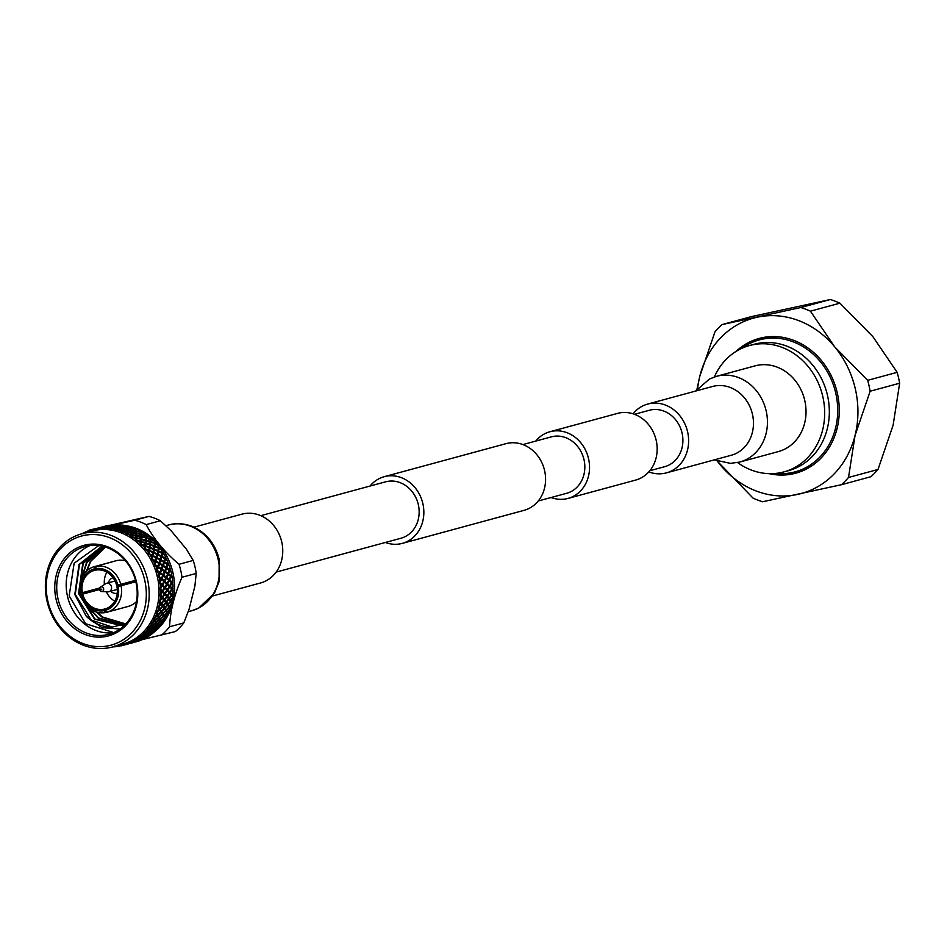 <?xml version="1.0" encoding="UTF-8"?>
<svg xmlns="http://www.w3.org/2000/svg" width="947" height="947" viewBox="0 0 947 947"><rect width="100%" height="100%" fill="white"/><g stroke="black" fill="none" stroke-linecap="round" stroke-linejoin="round"><path stroke-width="1.42" d="M649.796 470.73L664.664 466.693A29.239 25.616 -105.2 0 0 681.911 432.412A29.239 25.616 -105.2 0 0 650.494 409.992A29.239 25.616 -105.2 0 0 649.358 410.264L634.49 414.301M551.047 497.518A34.542 30.268 -105.2 0 0 566.673 498.749A34.542 30.268 -105.2 0 0 567.999 498.43A34.542 30.268 -105.2 0 0 588.371 457.922A34.542 30.268 -105.2 0 0 551.249 431.418A34.542 30.268 -105.2 0 0 549.911 431.749A34.542 30.268 -105.2 0 0 535.742 441.089M567.999 498.43L635.626 480.082A34.542 30.268 -105.2 0 0 655.999 439.574A34.542 30.268 -105.2 0 0 618.876 413.07A34.542 30.268 -105.2 0 0 617.539 413.401L549.911 431.749M538.216 500.999L566.614 493.304A29.239 25.616 -105.2 0 0 583.849 459.023A29.239 25.616 -105.2 0 0 552.432 436.591A29.239 25.616 -105.2 0 0 551.308 436.875L522.91 444.569M385.37 542.477A34.542 30.268 -105.2 0 0 400.983 543.696A34.542 30.268 -105.2 0 0 402.321 543.377A34.542 30.268 -105.2 0 0 422.682 502.869A34.542 30.268 -105.2 0 0 385.559 476.365A34.542 30.268 -105.2 0 0 384.233 476.696A34.542 30.268 -105.2 0 0 370.052 486.036M402.321 543.377L524.046 510.35A34.542 30.268 -105.2 0 0 544.418 469.842A34.542 30.268 -105.2 0 0 507.296 443.35A34.542 30.268 -105.2 0 0 505.958 443.67L384.233 476.696M276.11 572.106L400.924 538.251A29.239 25.616 -105.2 0 0 418.172 503.97A29.239 25.616 -105.2 0 0 386.755 481.55A29.239 25.616 -105.2 0 0 385.618 481.822L260.804 515.677M193.946 527.171L241.876 514.174A35.643 31.239 74.8 0 1 281.744 541.968A35.643 31.239 74.8 0 1 260.543 582.985L212.613 595.983M739.761 462.053L778.339 451.589A44.414 38.922 -105.2 0 0 804.761 400.486A44.414 38.922 -105.2 0 0 755.079 365.862L716.5 376.326A44.414 38.922 -105.2 0 1 766.182 410.951A44.414 38.922 -105.2 0 1 739.761 462.053L730.421 463.367L714.322 459.875M648.802 471.902A35.643 31.239 -105.2 0 0 666.404 472.873A35.643 31.239 -105.2 0 0 687.605 431.856A35.643 31.239 -105.2 0 0 647.736 404.061A35.643 31.239 -105.2 0 0 633.034 413.803M113.747 632.56L110.254 632.785M89.882 545.602A45.456 39.833 -105.2 0 0 67.486 596.279A45.456 39.833 -105.2 0 0 113.498 632.679M107.106 634.715A45.456 39.833 74.8 0 1 58.252 599.853A45.456 39.833 74.8 0 1 85.052 546.561A45.456 39.833 74.8 0 1 86.804 546.135A45.456 39.833 74.8 0 1 135.658 580.996A45.456 39.833 74.8 0 1 108.858 634.289A45.456 39.833 74.8 0 1 107.106 634.715M160.386 577.611L160.611 578.806M98.713 545.614L74.126 563.24L69.178 595.888L85.597 623.694L113.699 632.584M106.751 636.325A46.912 41.1 74.8 0 1 56.086 599.309A46.912 41.1 74.8 0 1 85.81 544.892A46.912 41.1 74.8 0 1 136.463 581.908A46.912 41.1 74.8 0 1 106.751 636.325M81.122 592.952L82.377 592.692A19.994 17.52 74.8 0 1 94.428 570.39A19.994 17.52 74.8 0 1 94.582 570.354L94.25 568.934A21.45 18.798 74.8 0 0 81.122 592.952L80.27 593.082A23.639 20.716 74.8 0 1 94.487 566.602L115.783 560.825A23.639 20.716 74.8 0 1 116.706 560.6A23.639 20.716 74.8 0 1 125.489 560.837M136.534 601.534A23.639 20.716 74.8 0 1 128.165 606.447L106.869 612.224A23.639 20.716 74.8 0 1 106.573 612.307L105.07 610.448L105.046 608.945M94.487 566.602A23.639 20.716 74.8 0 1 94.783 566.531L111.344 562.033A23.639 20.716 74.8 0 1 111.971 561.891A23.639 20.716 74.8 0 1 112.598 561.76L96.026 566.259A23.639 20.716 74.8 0 1 120.754 584.323L135.48 580.333M135.835 581.742L121.074 585.743A23.639 20.716 74.8 0 1 106.869 612.224M107.153 612.141L123.134 607.808M106.526 612.247L105.33 612.567L103.495 609.3L106.265 608.554M103.495 609.3A19.994 17.52 74.8 0 1 82.697 594.1L97.162 590.005A23.639 20.716 74.8 0 1 96.878 588.75M99.459 589.555L82.697 594.1M82.377 592.692L99.66 587.992M95.813 570.011L94.582 570.354M106.881 572.154A19.994 17.52 -105.2 0 0 104.383 584.548M106.336 591.745A19.994 17.52 -105.2 0 0 114.753 601.167M122.068 583.968A8.002 7.008 74.8 0 1 122.27 585.246M117.262 593.201A8.002 7.008 74.8 0 1 117.002 593.272A8.002 7.008 74.8 0 1 110.681 591.224M128.828 582.133A8.002 7.008 74.8 0 1 129.029 583.411M106.798 583.234A4.368 3.824 74.8 0 1 108.751 591.745A4.368 3.824 74.8 0 1 107.863 591.816L101.637 591.52A2.368 2.072 74.8 0 1 101.057 586.856A2.368 2.072 74.8 0 1 102.122 591.473A2.368 2.072 74.8 0 1 101.637 591.52L99.471 589.638L100.441 587.116L105.673 583.707A4.368 3.824 74.8 0 1 106.798 583.234M113.9 581.304A4.368 3.824 74.8 0 1 115.096 581.15M118.967 584.749A4.368 3.824 74.8 0 1 119.062 586.122M117.298 589.259A4.368 3.824 74.8 0 1 116.185 589.721M83.667 535.517A56.524 49.528 74.8 0 1 144.702 580.132A56.524 49.528 74.8 0 1 108.893 645.688A56.524 49.528 74.8 0 1 47.847 601.085A56.524 49.528 74.8 0 1 83.667 535.517M84.188 533.197A58.643 51.387 74.8 0 1 147.211 578.167A58.643 51.387 74.8 0 1 112.634 646.931A58.643 51.387 74.8 0 1 110.373 647.488A58.643 51.387 74.8 0 1 47.35 602.505A58.643 51.387 74.8 0 1 81.927 533.741A58.643 51.387 74.8 0 1 84.188 533.197M81.927 533.741L91.752 531.078A58.643 51.387 74.8 0 1 94.025 530.521A58.643 51.387 74.8 0 1 157.036 575.504A58.643 51.387 74.8 0 1 122.459 644.268L112.634 646.931M83.727 533.765L83.845 532.782A59.886 52.476 74.8 0 1 84.07 532.676L84.046 533.623L85.064 532.214A59.886 52.476 74.8 0 1 87.893 531.042L88.734 531.681L88.923 530.675A59.886 52.476 74.8 0 1 89.16 530.58L89.054 531.563L90.202 530.249A59.886 52.476 74.8 0 1 92.025 529.716A59.886 52.476 74.8 0 1 93.149 529.42L93.931 530.202L94.203 529.172A59.886 52.476 74.8 0 1 94.333 529.148A59.886 52.476 74.8 0 1 94.463 529.124L94.274 530.131L95.529 528.9A59.886 52.476 74.8 0 1 98.559 528.438L99.281 529.349L99.636 528.319A59.886 52.476 74.8 0 1 99.897 528.296L99.624 529.326L100.986 528.201A59.886 52.476 74.8 0 1 104.063 528.095L104.715 529.148L105.164 528.106A59.886 52.476 74.8 0 1 105.425 528.118L105.07 529.148L106.526 528.154A59.886 52.476 74.8 0 1 109.615 528.414L110.183 529.574L110.716 528.556A59.886 52.476 74.8 0 1 110.977 528.592L110.527 529.622L112.066 528.757A59.886 52.476 74.8 0 1 115.143 529.373L115.617 530.64L116.232 529.645A59.886 52.476 74.8 0 1 116.481 529.704L115.96 530.734L117.57 530.012A59.886 52.476 74.8 0 1 120.589 530.971L120.956 532.332L121.654 531.362A59.886 52.476 74.8 0 1 121.903 531.456L121.299 532.463L122.956 531.883A59.886 52.476 74.8 0 1 125.892 533.197L126.152 534.629L126.922 533.706A59.886 52.476 74.8 0 1 127.17 533.824L126.472 534.795L128.188 534.368A59.886 52.476 74.8 0 1 131.006 536.002L131.136 537.505L131.988 536.629A59.886 52.476 74.8 0 1 132.213 536.783L131.444 537.707L133.184 537.434A59.886 52.476 74.8 0 1 135.847 539.388L135.859 540.938L136.782 540.121A59.886 52.476 74.8 0 1 136.995 540.299L136.143 541.175L137.907 541.057A59.886 52.476 74.8 0 1 140.393 543.294L140.263 544.868L141.257 544.123A59.886 52.476 74.8 0 1 141.458 544.324L140.535 545.141L142.299 545.176A59.886 52.476 74.8 0 1 144.583 547.674L144.311 549.284L145.364 548.597A59.886 52.476 74.8 0 1 145.542 548.822L144.56 549.58L146.3 549.769A59.886 52.476 74.8 0 1 148.359 552.503L147.957 554.102L149.058 553.51A59.886 52.476 74.8 0 1 149.212 553.746L148.17 554.433L149.898 554.764A59.886 52.476 74.8 0 1 151.698 557.712L151.153 559.298L152.301 558.789A59.886 52.476 74.8 0 1 152.431 559.038L151.342 559.641L153.023 560.127A59.886 52.476 74.8 0 1 154.55 563.252L153.864 564.803L155.048 564.376A59.886 52.476 74.8 0 1 155.166 564.649L154.018 565.17L155.651 565.785A59.886 52.476 74.8 0 1 156.882 569.052L156.066 570.556L157.285 570.224A59.886 52.476 74.8 0 1 157.38 570.508L156.196 570.934L157.747 571.692A59.886 52.476 74.8 0 1 158.682 575.054L157.735 576.498L158.978 576.261A59.886 52.476 74.8 0 1 159.037 576.545L157.829 576.889L159.309 577.765A59.886 52.476 74.8 0 1 159.925 581.198L158.859 582.571L160.102 582.417A59.886 52.476 74.8 0 1 160.15 582.713L158.907 582.961L160.292 583.944A59.886 52.476 74.8 0 1 160.599 587.4L159.404 588.679L160.659 588.632A59.886 52.476 74.8 0 1 160.67 588.927L159.427 589.081L160.706 590.159A59.886 52.476 74.8 0 1 160.682 593.615L159.392 594.787L160.635 594.834A59.886 52.476 74.8 0 1 160.623 595.13L159.368 595.178L160.54 596.35A59.886 52.476 74.8 0 1 160.197 599.759L158.8 600.824L160.031 600.966A59.886 52.476 74.8 0 1 159.984 601.25L158.741 601.203L159.794 602.446A59.886 52.476 74.8 0 1 159.132 605.772L157.64 606.707L158.847 606.932A59.886 52.476 74.8 0 1 158.788 607.216L157.545 607.074L158.48 608.365A59.886 52.476 74.8 0 1 157.498 611.573L155.935 612.378L157.119 612.697A59.886 52.476 74.8 0 1 157.024 612.958L155.805 612.733L156.61 614.07A59.886 52.476 74.8 0 1 155.332 617.124L153.698 617.787L154.835 618.19A59.886 52.476 74.8 0 1 154.716 618.438L153.532 618.119L154.195 619.48A59.886 52.476 74.8 0 1 152.633 622.345L150.94 622.854L152.041 623.339A59.886 52.476 74.8 0 1 151.899 623.564L150.751 623.173L151.271 624.535A59.886 52.476 74.8 0 1 149.437 627.186L147.72 627.541L148.75 628.098A59.886 52.476 74.8 0 1 148.584 628.311L147.495 627.837L147.886 629.187A59.886 52.476 74.8 0 1 145.791 631.59L144.051 631.803L145.021 632.407A59.886 52.476 74.8 0 1 144.832 632.596L143.79 632.051L144.039 633.389A59.886 52.476 74.8 0 1 141.73 635.508L139.967 635.567L140.878 636.23A59.886 52.476 74.8 0 1 140.677 636.396L139.694 635.792L139.813 637.082A59.886 52.476 74.8 0 1 137.291 638.905L135.539 638.811L136.38 639.509A59.886 52.476 74.8 0 1 136.155 639.651L135.243 639L135.22 640.231A59.886 52.476 74.8 0 1 132.533 641.735L130.793 641.486L131.562 642.232A59.886 52.476 74.8 0 1 131.325 642.35L130.485 641.64L130.331 642.812A59.886 52.476 74.8 0 1 127.502 643.984L125.797 643.581L126.484 644.351A59.886 52.476 74.8 0 1 126.235 644.433L125.466 643.688L125.205 644.777A59.886 52.476 74.8 0 1 123.382 645.309A59.886 52.476 74.8 0 1 122.258 645.594L120.589 645.049L121.192 645.842A59.886 52.476 74.8 0 1 121.062 645.878A59.886 52.476 74.8 0 1 120.944 645.901L120.257 645.132L119.878 646.114A59.886 52.476 74.8 0 1 116.848 646.588L116.718 646.529M130.485 641.64L130.272 643.049L127.502 643.984M95.529 528.9L98.381 528.284L99.281 529.349L99.399 528.071L103.803 527.657L99.897 528.296M106.703 525.786A59.886 52.476 74.8 0 1 107.887 525.549L105.543 526.058A59.886 52.476 74.8 0 1 106.703 525.786M108.952 525.36A59.886 52.476 74.8 0 1 109.876 525.218L108.55 526.331M110.953 525.076A59.886 52.476 74.8 0 1 113.344 524.851L110.953 525.076M114.433 524.792A59.886 52.476 74.8 0 1 115.368 524.756L113.936 525.644L113.344 524.851M116.457 524.745A59.886 52.476 74.8 0 1 118.872 524.804L114.847 525.526L114.563 524.993L116.457 524.745M119.973 524.863A59.886 52.476 74.8 0 1 120.908 524.946L119.381 525.609L118.872 524.804M122.009 525.064A59.886 52.476 74.8 0 1 124.424 525.396L120.387 525.976L120.103 525.194L122.009 525.064M124.459 525.467A58.797 51.529 74.8 0 1 125.513 525.609L124.838 526.201L124.424 525.396M125.513 525.597A59.886 52.476 74.8 0 1 126.448 525.786L125.513 525.597M127.537 526.023A59.886 52.476 74.8 0 1 129.928 526.639L125.904 527.088L125.643 526.035L127.537 526.023M131.006 526.97A59.886 52.476 74.8 0 1 131.917 527.254L130.26 527.432L129.928 526.639M132.982 527.621A59.886 52.476 74.8 0 1 135.314 528.521L135.397 529.172L131.325 528.817L131.112 527.526L132.982 527.621M136.368 528.959A59.886 52.476 74.8 0 1 137.256 529.361L135.563 529.29L135.314 528.521M138.286 529.847A59.886 52.476 74.8 0 1 140.547 530.995L140.594 531.764L136.593 531.172L136.439 529.633L138.286 529.847M141.553 531.563A59.886 52.476 74.8 0 1 142.405 532.06L140.547 530.995M143.399 533.303L142.405 532.06M143.399 532.664A59.886 52.476 74.8 0 1 145.542 534.061L145.542 534.925L141.648 534.12L141.588 532.344L143.399 532.664M146.501 534.735A59.886 52.476 74.8 0 1 147.306 535.327L145.542 534.061M148.182 536.629L147.306 535.327M148.241 536.038A59.886 52.476 74.8 0 1 150.265 537.683L150.206 538.642L146.43 537.612L146.489 535.623L148.241 536.038M151.165 538.452A59.886 52.476 74.8 0 1 151.911 539.139L150.265 537.683M152.656 540.465L151.911 539.139M152.787 539.944A59.886 52.476 74.8 0 1 154.657 541.802L154.527 542.856L150.904 541.625L151.094 539.435L152.787 539.944M155.486 542.678A59.886 52.476 74.8 0 1 156.172 543.436L154.657 541.802M156.776 544.785L156.172 543.436M156.965 544.336A59.886 52.476 74.8 0 1 158.67 546.395L158.469 547.52L155 546.123L155.344 543.744L156.965 544.336M159.416 547.354A59.886 52.476 74.8 0 1 160.031 548.183L158.54 546.916M160.505 549.532L160.031 548.183M160.741 549.165A59.886 52.476 74.8 0 1 162.257 551.391L161.973 552.586L158.682 551.036L159.203 548.491L160.741 549.165M162.908 552.421A59.886 52.476 74.8 0 1 163.452 553.32L162.067 551.841M163.784 554.658L163.452 553.32M164.08 554.374A59.886 52.476 74.8 0 1 165.382 556.753L165.015 558.008L161.913 556.327L162.612 553.64L164.08 554.374M165.938 557.854A59.886 52.476 74.8 0 1 166.4 558.789L165.145 557.12M166.601 560.103L166.4 558.789M166.932 559.914A59.886 52.476 74.8 0 1 168.01 562.411L167.548 563.714L164.66 561.926L165.559 559.121L166.932 559.914M168.471 563.56A59.886 52.476 74.8 0 1 168.85 564.542L167.726 562.696M168.909 565.821L168.85 564.542M169.264 565.714A59.886 52.476 74.8 0 1 170.117 568.307L169.56 569.656L166.885 567.774L167.998 564.874L169.264 565.714M170.472 569.502A59.886 52.476 74.8 0 1 170.756 570.52L169.785 568.508M170.685 571.728L170.756 570.52M171.064 571.716A59.886 52.476 74.8 0 1 171.679 574.379L171.016 575.752L168.554 573.811L169.892 570.852L171.064 571.716M171.916 575.598A59.886 52.476 74.8 0 1 172.105 576.64L171.312 574.486M171.916 577.765L172.105 576.64M172.307 577.859A59.886 52.476 74.8 0 1 172.662 580.558L171.904 581.943L169.679 579.978L171.229 576.972L172.307 577.859M172.792 581.789A59.886 52.476 74.8 0 1 172.887 582.843L172.283 580.57M172.579 583.885L172.887 582.843M172.97 584.074A59.886 52.476 74.8 0 1 173.088 586.773L172.212 588.158L170.211 586.193L172.011 583.174L172.97 584.074M173.1 588.004A59.886 52.476 74.8 0 1 173.088 589.058L172.685 586.702M172.674 589.993L173.088 589.058M173.064 590.277A59.886 52.476 74.8 0 1 172.922 592.964L171.94 594.337L170.176 592.396L172.2 589.389L173.064 590.277M172.816 594.183A59.886 52.476 74.8 0 1 172.709 595.213L172.52 592.786M172.188 596.054L172.709 595.213M172.567 596.421A59.886 52.476 74.8 0 1 172.176 599.06L171.087 600.398L169.56 598.516L171.821 595.545L172.567 596.421M171.963 600.256A59.886 52.476 74.8 0 1 171.762 601.25L171.786 598.788M171.147 601.972L171.762 601.25M171.502 602.434A59.886 52.476 74.8 0 1 170.862 604.991L169.667 606.293L168.365 604.482L170.851 601.582L171.537 602.47M170.531 606.139A59.886 52.476 74.8 0 1 170.235 607.11L170.484 604.624M169.868 608.234A59.886 52.476 74.8 0 1 168.992 610.697L167.702 611.951L166.613 610.235L169.324 607.429L169.868 608.234L170.235 607.11M168.554 611.786A59.886 52.476 74.8 0 1 168.164 612.709L168.625 610.235M167.69 613.786A59.886 52.476 74.8 0 1 166.577 616.106L165.192 617.302L164.328 615.716L168.164 612.709M166.045 617.136A59.886 52.476 74.8 0 1 165.571 618L166.258 615.562M164.991 619.007A59.886 52.476 74.8 0 1 163.665 621.161L162.186 622.286L161.511 620.865L165.571 618M163.026 622.12A59.886 52.476 74.8 0 1 162.47 622.913L163.026 622.12M161.807 623.848A59.886 52.476 74.8 0 1 160.268 625.813L158.717 626.867L158.22 625.612L162.47 622.913M159.546 626.689A59.886 52.476 74.8 0 1 158.918 627.411L159.546 626.689M158.161 628.252A59.886 52.476 74.8 0 1 156.433 630.015L154.799 630.974L154.479 629.909L158.918 627.411M155.628 630.785A59.886 52.476 74.8 0 1 154.929 631.436L155.628 630.785M154.089 632.17A59.886 52.476 74.8 0 1 152.207 633.709L150.502 634.573L150.336 633.721L154.929 631.436M151.319 634.383A59.886 52.476 74.8 0 1 150.561 634.928L151.319 634.383M149.65 635.555A59.886 52.476 74.8 0 1 147.614 636.869L145.862 637.627L145.814 636.988L149.65 635.555L149.673 634.62L150.561 634.928M146.667 637.426A59.886 52.476 74.8 0 1 145.862 637.876L146.667 637.426M144.891 638.396A59.886 52.476 74.8 0 1 142.725 639.438L140.996 639.698L144.891 638.396L144.986 637.414L145.862 637.876M141.73 639.876A59.886 52.476 74.8 0 1 140.878 640.231L141.73 639.876M140.038 639.627L140.878 640.231M139.86 640.634A59.886 52.476 74.8 0 1 137.599 641.415L139.86 640.634M136.557 641.723A59.886 52.476 74.8 0 1 135.752 641.948A59.886 52.476 74.8 0 1 135.681 641.971L136.557 641.723M134.865 641.226L135.741 641.948M119.097 525.159A58.797 51.529 74.8 0 1 119.736 525.159M125.691 525.632A58.797 51.529 74.8 0 1 172.342 570.272A58.797 51.529 74.8 0 1 154.089 632.134M142.097 639.663L175.384 631.554A64.727 56.713 74.8 0 0 183.789 622.913L169.572 626.772A64.727 56.713 74.8 0 1 161.168 635.401M169.572 626.772C170.2 611.265 174.343 594.763 181.99 577.279L196.207 573.42L194.869 586.193L189.128 609.051L183.789 622.913M88.13 531.22A64.727 56.713 74.8 0 1 89.527 530.036L148.999 516.387A64.727 56.713 74.8 0 1 160.386 520.743L171.229 530.876L186.405 549.213L193.224 560.435L179.019 564.282A64.727 56.713 74.8 0 1 181.99 577.279M179.019 564.282C164.589 552.042 153.639 538.807 146.169 524.591L160.386 520.743M148.999 516.387L134.794 520.234A64.727 56.713 74.8 0 1 146.169 524.591M134.794 520.234L113.451 525.005M94.203 529.172L98.097 528.13L93.966 529.184L93.516 530.036M99.056 527.87L102.927 526.816L99.056 527.87L103.472 527.207L99.104 527.881L98.784 528.9L99.104 527.881M131.562 642.232L135.208 641.273L131.325 642.35M136.19 640.385L135.314 639.687L135.208 641.273L135.314 640.29L136.179 640.894L140.073 639.332L136.179 640.894M144.867 637.248L141.032 638.929L140.985 638.302L144.773 636.526L144.867 637.248L144.903 636.325L145.802 636.822L145.708 636.076L149.425 634.194L149.579 635.035L145.802 636.822M150.336 633.721L149.342 633.093L150.502 634.573M150.04 632.537L153.603 630.442L153.911 631.483L150.277 633.496L149.022 631.945L149.425 634.194M145.708 636.076L144.749 635.437L144.903 638.018L141.032 639.071L144.903 638.018M145.507 635.035L149.153 633.034L149.377 633.981L145.672 635.887L144.512 634.407L144.773 636.526M140.985 638.302L140.073 637.627L141.032 638.929M140.866 637.39L144.595 635.508L144.749 636.337L140.973 638.136L139.919 636.739L140.049 638.728M140.073 639.332L140.144 638.385L140.925 640.089M135.243 639L136.072 641.486L140.026 640.065L136.072 641.486M135.208 641.273L135.314 640.29L135.113 641.735L131.112 643.06L135.196 641.368L135.314 640.29L135.196 641.368M131.231 642.788L130.426 642.066L131.254 642.705M135.22 640.231L132.533 641.735M136.38 639.509L139.943 637.84L140.026 638.562L136.155 639.651M154.479 629.909L153.426 629.353L154.799 630.974M153.994 628.477L157.391 626.18L157.865 627.423L154.397 629.637L152.917 627.944L153.603 630.442M149.377 633.981L149.342 633.093L150.277 633.496M149.65 631.223L153.142 629.021L153.521 630.169L149.969 632.288L148.596 630.655L149.153 633.034M144.749 636.337L144.749 635.437L145.672 635.887M145.211 633.851L148.774 631.744L149.081 632.797L145.447 634.81L144.181 633.247L144.595 635.508M140.026 638.562L140.073 637.627L140.973 638.136M139.694 635.792L139.943 637.84M135.232 640.646L135.314 639.687L136.19 640.243M139.813 637.082L137.291 638.905M140.878 636.23L144.311 634.348L144.548 635.283L140.831 637.189L140.677 636.396M158.22 625.612L157.119 625.115L158.717 626.867M157.51 623.943L160.73 621.481L161.392 622.889L158.09 625.292L156.385 623.481L157.391 626.18M157.865 627.423L157.747 626.63L158.042 627.399M153.521 630.169L153.426 629.353L154.397 629.637M153.39 626.914L156.705 624.535L157.261 625.872L153.888 628.169L152.289 626.417L153.142 629.021M149.081 632.797L149.022 631.945L149.969 632.288M149.153 629.779L152.562 627.494L153.035 628.737L149.567 630.951L148.075 629.258L148.774 631.744M144.548 635.283L144.512 634.407L145.447 634.81M143.79 632.051L144.311 634.348M139.907 637.651L139.919 636.739L140.831 637.189M144.039 633.389L144.252 634.099L141.73 635.508M145.021 632.407L148.3 630.335L148.691 631.483L145.14 633.59L144.832 632.596M161.511 620.865L160.351 620.439L161.215 622.167L162.186 622.286M160.576 618.995L163.594 616.379L164.447 617.941L161.333 620.498L159.392 618.604L160.73 621.481M157.261 625.872L157.119 625.115L158.09 625.292M156.681 622.167L159.806 619.622L160.564 621.114L157.356 623.6L155.521 621.741L156.705 624.535M153.035 628.737L152.917 627.944L153.888 628.169M152.68 625.257L155.9 622.783L156.563 624.203L153.26 626.594L151.544 624.795L152.562 627.494M148.691 631.483L148.596 630.655L149.567 630.951M147.495 627.837L148.3 630.335M144.252 634.099L144.181 633.247L145.14 633.59M147.886 629.187L148.206 630.039L145.791 631.59M148.75 628.098L151.875 625.849L152.431 627.174L149.046 629.483L148.584 628.311M164.328 615.716L163.121 615.372L164.222 617.29L165.192 617.302M163.121 613.668L165.938 610.922L166.992 612.626L164.091 615.325L161.901 613.372L163.594 616.379M160.564 621.114L160.351 620.439L161.333 620.498M159.498 617.03L162.422 614.343L163.369 615.976L160.363 618.604L158.291 616.686L159.806 619.622M156.563 624.203L156.385 623.481L157.356 623.6M155.734 620.297L158.765 617.681L159.617 619.243L156.504 621.812L154.55 619.918L155.9 622.783M152.431 627.174L152.289 626.417L153.26 626.594M150.751 623.173L151.875 625.849M148.206 630.039L148.075 629.258L149.046 629.483M151.271 624.535L151.721 625.517L149.437 627.186M152.041 623.339L154.977 620.936L155.734 622.428L152.526 624.913L151.899 623.564M166.613 610.235L165.382 609.975L166.731 612.058L167.702 611.951M165.145 608.045L167.737 605.192L169.016 606.991L166.341 609.809L165.145 608.045L163.902 607.832L165.938 610.922M163.369 615.976L163.121 615.372L164.091 615.325M161.783 611.549L164.494 608.743L165.666 610.495L162.872 613.254L161.783 611.549L160.552 611.288L162.422 614.343M159.617 619.243L159.392 618.604L160.363 618.604M158.291 614.982L161.108 612.236L162.174 613.928L159.262 616.627L157.072 614.686L158.765 617.681M155.734 622.428L155.521 621.741L156.504 621.812M153.532 618.119L154.977 620.936M151.721 625.517L151.544 624.795L152.526 624.913M154.195 619.48L154.775 620.557L152.633 622.345M154.835 618.19L157.581 615.657L158.54 617.29L155.533 619.918L154.716 618.438M168.365 604.482L167.098 604.316L168.72 606.518L169.667 606.293M166.601 603.653L167.737 605.192M169.016 606.991L169.549 607.69M165.666 610.495L166.341 609.809M163.535 605.796L166.021 602.896L167.418 604.742L164.837 607.607L163.535 605.796L162.268 605.618L164.494 608.743M162.174 613.928L162.872 613.254M160.315 609.359L162.908 606.506L164.198 608.305L161.511 611.123L160.315 609.359L159.06 609.146L161.108 612.236M158.54 617.29L158.291 616.686L159.262 616.627M155.805 612.733L157.581 615.657M154.775 620.557L154.55 619.918L155.533 619.918M156.61 614.07L157.332 615.242L155.332 617.124M157.119 612.697L159.664 610.057L160.824 611.809L158.031 614.567L157.024 612.958M170.496 601.12L168.033 604.032L166.625 602.174L168.992 599.238L170.496 601.12M169.56 598.516L168.27 598.433L168.992 599.238M171.454 600.86L170.176 600.741L171.087 600.398M166.625 602.174L165.346 602.043L166.021 602.896M167.418 604.742L168.033 604.032M164.198 608.305L164.837 607.607M161.535 604.66L162.908 606.506M160.824 611.809L161.511 611.123M157.545 607.074L159.664 610.057M157.332 615.242L158.031 614.567M158.48 608.365L159.356 609.619L157.498 611.573M158.847 606.932L161.191 604.21L162.576 606.056L160.007 608.921L158.788 607.216M162.446 605.867L163.204 605.346L161.783 603.488L164.162 600.552L165.666 602.434L163.204 605.346M168.602 598.776L166.258 601.712L164.731 599.818L166.992 596.859L168.602 598.776M171.407 595.071L169.17 598.042L167.524 596.125L169.667 593.13L171.407 595.071M170.176 592.396L168.886 592.408L169.667 593.13M172.354 594.811L171.064 594.775L171.94 594.337M167.524 596.125L166.234 596.089L166.992 596.859M168.27 598.433L169.17 598.042M164.731 599.818L163.452 599.747L164.162 600.552M165.346 602.043L166.258 601.712M161.783 603.488L160.505 603.357L161.191 604.21M159.356 609.619L160.007 608.921M159.794 602.446L160.824 603.748L159.132 605.772M160.031 600.966L162.15 598.173L163.772 600.078L161.428 603.026L159.984 601.25M166.577 596.385L164.34 599.356L162.695 597.439L164.837 594.444L166.577 596.385M169.217 592.656L167.11 595.639L165.346 593.698L167.37 590.691L169.217 592.656M171.727 588.904L169.726 591.911L167.856 589.957L169.762 586.939L171.727 588.904M170.211 586.193L168.921 586.3L169.762 586.939M172.685 588.643L171.395 588.703L172.212 588.158M167.856 589.957L166.565 590.017L167.37 590.691M168.886 592.408L169.726 591.911M165.346 593.698L164.056 593.722L164.837 594.444M166.234 596.089L167.11 595.639M162.695 597.439L161.404 597.403L162.15 598.173M163.452 599.747L164.34 599.356M160.505 603.357L161.428 603.026M160.54 596.35L161.736 597.687L160.197 599.759M160.635 594.834L162.541 592.005L164.387 593.958L162.268 596.953L160.623 595.13M166.897 590.206L164.896 593.224L163.026 591.259L164.932 588.241L166.897 590.206M169.264 586.453L167.382 589.472L165.394 587.495L167.181 584.477L169.264 586.453M171.478 582.689L169.714 585.708L167.607 583.731L169.276 580.724L171.478 582.689M169.679 579.978L168.388 580.18L169.276 580.724M172.437 582.429L171.147 582.583L171.904 581.943M167.607 583.731L166.317 583.897L167.181 584.477M168.921 586.3L169.714 585.708M165.394 587.495L164.091 587.614L164.932 588.241M166.565 590.017L167.382 589.472M163.026 591.259L161.724 591.33L162.541 592.005M164.056 593.722L164.896 593.224M161.404 597.403L162.268 596.953M160.706 590.159L162.067 591.52L160.682 593.615M160.659 588.632L162.339 585.791L164.435 587.756L162.541 590.774L160.67 588.927M166.648 583.991L164.885 587.01L162.766 585.045L164.447 582.026L166.648 583.991M168.72 580.239L167.074 583.245L164.849 581.28L166.412 578.274L168.72 580.239M170.649 576.486L169.111 579.493L166.779 577.54L168.211 574.545L170.649 576.486M168.554 573.811L167.288 574.119L168.211 574.545M171.608 576.226L170.33 576.486L171.016 575.752M166.779 577.54L165.5 577.788L166.412 578.274M168.388 580.18L169.111 579.493M164.849 581.28L163.559 581.494L164.447 582.026M166.317 583.897L167.074 583.245M162.766 585.045L161.475 585.21L162.339 585.791M164.091 587.614L164.885 587.01M161.724 591.33L162.541 590.774M160.292 583.944L161.819 585.305L160.599 587.4M160.102 582.417L161.57 579.588L163.89 581.541L162.233 584.559L160.15 582.713M165.82 577.8L164.281 580.807L161.937 578.854L163.381 575.859L165.82 577.8M167.607 574.071L166.187 577.054L163.724 575.125L165.062 572.154L167.607 574.071M169.253 570.378L167.939 573.337L165.382 571.432L166.589 568.496L169.253 570.378M166.885 567.774L165.642 568.164L166.589 568.496M170.211 570.118L168.945 570.461L169.56 569.656M165.382 571.432L164.115 571.775L165.062 572.154M167.288 574.119L167.939 573.337M163.724 575.125L162.458 575.421L163.381 575.859M165.5 577.788L166.187 577.054M161.937 578.854L160.659 579.102L161.57 579.588M163.559 581.494L164.281 580.807M161.475 585.21L162.233 584.559M159.309 577.765L160.978 579.114L159.925 581.198M158.978 576.261L160.221 573.468L162.777 575.385L161.345 578.368L159.037 576.545M164.423 571.692L163.109 574.651L160.54 572.746L161.759 569.81L164.423 571.692M165.926 568.034L164.731 570.958L162.055 569.088L163.168 566.188L165.926 568.034M167.299 564.424L166.21 567.312L163.429 565.477L164.423 562.625L167.299 564.424M164.66 561.926L163.452 562.411L164.423 562.625M168.258 564.163L167.027 564.601L167.548 563.714M163.429 565.477L162.197 565.915L163.168 566.188M165.642 568.164L166.21 567.312M162.055 569.088L160.812 569.478L161.759 569.81M164.115 571.775L164.731 570.958M160.54 572.746L159.285 573.089L160.221 573.468M162.458 575.421L163.109 574.651M160.659 579.102L161.345 578.368M157.747 571.692L159.581 573.006L158.682 575.054M157.285 570.224L158.327 567.502L161.097 569.348L159.889 572.272L157.38 570.508M162.47 565.738L161.381 568.626L158.587 566.791L159.593 563.927L162.47 565.738M163.701 562.187L162.718 565.028L159.83 563.228L160.73 560.423L163.701 562.187M164.814 558.694L163.926 561.488L160.943 559.736L161.736 556.99L164.814 558.694M161.913 556.327L160.753 556.895L161.736 556.99M165.772 558.434L164.577 558.955L165.015 558.008M160.943 559.736L159.747 560.269L160.73 560.423M163.452 562.411L163.926 561.488M159.83 563.228L158.623 563.714L159.593 563.927M162.197 565.915L162.718 565.028M158.587 566.791L157.356 567.229L158.327 567.502M160.812 569.478L161.381 568.626M159.285 573.089L159.889 572.272M155.651 565.785L157.628 567.052L156.882 569.052M155.048 564.376L155.888 561.737L158.871 563.489L157.889 566.342L155.166 564.649M159.984 559.997L159.108 562.79L156.101 561.05L156.906 558.304L159.984 559.997M160.966 556.587L160.185 559.322L157.084 557.629L157.794 554.942L160.966 556.587M161.819 553.237L161.144 555.913L157.948 554.291L158.551 551.675L161.819 553.237M158.682 551.036L157.569 551.687L158.551 551.675M162.777 552.977L161.641 553.593L161.973 552.586M157.948 554.291L156.811 554.906L157.794 554.942M160.753 556.895L161.144 555.913M157.084 557.629L155.924 558.197L156.906 558.304M159.747 560.269L160.185 559.322M156.101 561.05L154.917 561.583L155.888 561.737M158.623 563.714L159.108 562.79M157.356 567.229L157.889 566.342M153.023 560.127L155.142 561.311L154.55 563.252M152.301 558.789L152.952 556.256L156.125 557.89L155.355 560.624L152.431 559.038M156.989 554.551L156.314 557.227L153.118 555.605L153.722 552.989L156.989 554.551M157.735 551.296L157.143 553.9L153.852 552.35L154.373 549.805L157.735 551.296M158.362 548.135L157.865 550.657L154.491 549.177L154.906 546.715L158.362 548.135M155 546.123L153.947 546.845L154.906 546.715M159.321 547.875L158.232 548.562L158.469 547.52M154.491 549.177L153.402 549.876L154.373 549.805M157.569 551.687L157.865 550.657M153.852 552.35L152.739 553.001L153.722 552.989M156.811 554.906L157.143 553.9M153.118 555.605L151.97 556.209L152.952 556.256M155.924 558.197L156.314 557.227M154.917 561.583L155.355 560.624M149.898 554.764L152.159 555.865L151.698 557.712M149.058 553.51L149.531 551.118L152.905 552.61L152.313 555.214L149.212 553.746M153.532 549.438L153.035 551.971L149.65 550.491L150.076 548.029L153.532 549.438M154.041 546.383L153.639 548.822L150.171 547.425L150.514 545.046L154.041 546.383M154.456 543.424L154.136 545.78L150.585 544.478L150.845 542.181L154.456 543.424M150.904 541.625L149.91 542.43L150.845 542.181M155.415 543.164L154.385 543.921L154.527 542.856M150.585 544.478L149.555 545.235L150.514 545.046M153.947 546.845L154.136 545.78M150.171 547.425L149.117 548.159L150.076 548.029M153.402 549.876L153.639 548.822M149.65 550.491L148.561 551.19L149.531 551.118M152.739 553.001L153.035 551.971M151.97 556.209L152.313 555.214M146.3 549.769L148.691 550.752L148.359 552.503M145.364 548.597L145.684 546.36L149.212 547.686L148.809 550.136L145.542 548.822M149.638 544.738L149.306 547.094L145.755 545.78L146.016 543.495L149.638 544.738M149.709 544.158L149.946 541.885L149.709 544.158L146.075 542.939L146.264 540.749L149.886 542.477M150.171 539.163L149.993 541.341L146.3 540.216L146.418 538.121L150.171 539.731L150.206 538.642M146.43 537.612L145.507 538.476L146.418 538.121M146.3 540.216L145.341 541.045L146.264 540.749M151.129 538.902L149.993 541.341M146.075 542.939L145.08 543.732L146.016 543.495M145.755 545.78L144.725 546.549L145.684 546.36M149.117 548.159L149.306 547.094M148.561 551.19L148.809 550.136M142.299 545.176L144.796 546.04L144.583 547.674M141.257 544.123L141.423 542.051L145.116 543.199L145.021 544.17M144.867 545.472L145.116 543.199L144.867 545.472L141.458 544.324M145.341 540.477L145.163 542.655L141.47 541.53L141.588 539.423L145.341 541.045L145.376 539.944L141.612 538.926L141.659 536.925L145.483 537.872L145.376 539.944M145.542 535.398L145.495 537.375L141.671 536.452L141.659 534.57L145.601 536.026L145.542 534.925M141.648 534.12L140.795 535.031L141.659 534.57M141.671 536.452L140.772 537.34L141.659 536.925M141.612 538.926L140.677 539.778L141.588 539.423M141.47 541.53L140.499 542.359L141.423 542.051M146.501 535.138L145.601 536.026L145.163 542.655M137.907 541.057L140.511 541.791L140.393 543.294M136.782 540.121L136.83 538.239L140.653 539.186L140.547 541.258L136.995 540.299M140.712 536.712L140.665 538.689L136.83 537.766L136.83 535.884L140.772 537.34L140.712 536.239L136.818 535.422L136.759 533.646L140.689 534.38L140.712 536.239M140.618 532.178L140.677 533.93L136.735 533.232L136.628 531.575L140.618 532.178L140.748 532.853L140.594 531.764M136.593 531.172L135.823 532.131L136.628 531.575M136.735 533.232L135.93 534.167L136.759 533.646M136.818 535.422L135.966 536.333L136.83 535.884M136.83 537.766L135.942 538.654L136.83 538.239M133.184 537.434L135.871 538.026L135.847 539.388M131.988 536.629L131.929 534.96L135.859 535.682L135.871 537.553L132.213 536.783M135.788 533.492L135.847 535.244L131.905 534.534L131.799 532.877L135.788 533.492L135.93 534.167L135.764 533.066L131.763 532.486L131.609 530.947L135.634 531.433L135.764 533.066M135.445 529.527L135.599 531.042L131.574 530.58L131.384 529.16L135.445 529.527L135.67 530.249L135.397 529.172M131.325 528.817L130.639 529.811L131.384 529.16M131.574 530.58L130.84 531.551L131.609 530.947M131.763 532.486L130.994 533.445L131.799 532.877M131.905 534.534L131.088 535.481L131.929 534.96M128.188 534.368L130.946 534.795L131.006 536.002M126.922 533.706L126.78 532.25L130.804 532.747L130.923 534.38L127.17 533.824M130.615 530.841L130.769 532.356L126.732 531.894L126.555 530.474L130.615 530.841L130.84 531.551L130.568 530.474L126.496 530.131L126.282 528.84L130.366 529.077L130.568 530.474M130.094 527.479L130.319 528.757L126.223 528.533L125.975 527.361L130.094 527.479L130.402 528.225L130.035 527.183M125.904 527.088L125.3 528.106L125.975 527.361M126.223 528.533L125.572 529.539L126.282 528.84M126.496 530.131L125.809 531.125L126.555 530.474M126.732 531.894L125.998 532.865L126.78 532.25M122.956 531.883L125.773 532.155L125.892 533.197M121.654 531.362L121.441 530.142L125.537 530.391L125.738 531.788L121.903 531.456M125.264 528.793L125.489 530.06L121.382 529.847L121.145 528.675L125.264 528.793L125.572 529.539L125.205 528.485L121.074 528.39L120.814 527.349L124.957 527.349L125.205 528.485M124.613 526.058L124.886 527.077L120.743 527.112L120.458 526.189L124.613 526.058L125.004 526.828L124.554 525.822M120.387 525.976L119.867 527.017L120.458 526.189M120.743 527.112L120.174 528.142L120.814 527.349M121.074 528.39L120.47 529.42L121.145 528.675M121.382 529.847L120.731 530.853L121.441 530.142M117.57 530.012L120.423 530.107L120.589 530.971M116.232 529.645L115.972 528.663L120.127 528.651L120.364 529.799L116.481 529.704M119.796 527.361L120.056 528.39L115.913 528.414L115.629 527.503L119.796 527.361L120.174 528.142L119.724 527.136L115.57 527.29L115.274 526.508L119.44 526.236L119.724 527.136M119.073 525.277L119.369 526.035L115.203 526.319L114.918 525.668L119.073 525.277L119.547 526.058L119.002 525.1M114.847 525.526L114.398 526.568L114.918 525.668M115.203 526.319L114.717 527.372L115.274 526.508M115.57 527.29L115.037 528.331L115.629 527.503M115.913 528.414L115.345 529.444L115.972 528.663M112.066 528.757L114.954 528.675L115.143 529.373M110.716 528.556L110.444 527.81L114.611 527.55L114.883 528.438L110.977 528.592M114.256 526.579L114.54 527.349L110.373 527.633L110.089 526.982L114.256 526.579L114.717 527.372L114.173 526.414L109.734 526.307L113.889 525.786L114.173 526.414M113.533 525.135L109.39 525.798L113.533 525.135L114.09 525.928L113.462 525.029M109.663 526.189L109.26 527.23L109.734 526.307M110.018 526.828L109.568 527.881L110.089 526.982M110.373 527.633L109.888 528.675L110.444 527.81M109.319 525.715L108.964 526.757L109.39 525.798M108.053 525.656L103.933 526.579L108.053 525.656M106.526 528.154L109.615 528.414M105.164 528.106L109.059 527.088L109.343 527.728L105.425 528.118M108.869 526.639L104.821 527.503L108.704 526.449L109.26 527.23L108.633 526.343L104.241 526.757L108.36 525.976L108.964 526.757L108.301 525.905M104.49 527.029L104.134 528.071L104.561 527.112M104.821 527.503L104.43 528.544L104.892 527.621M103.886 526.556L103.614 527.586L103.933 526.579M109 525.396L108.692 526.437L107.994 525.621M104.17 526.71L103.862 527.751L104.241 526.757M99.482 527.692L102.868 526.804L98.808 527.87L98.287 529.349M100.986 528.201L104.063 528.095M103.164 526.923L104.715 529.148M99.34 528.024L99.021 529.053L98.322 528.237L94.463 529.124M98.808 527.87L98.571 528.888L98.855 527.858M89.527 530.036L94.238 529.113M93.966 529.184L93.741 530.202L94.013 529.172M88.923 530.675L88.651 531.942M90.166 530.284L89.16 530.58M88.675 531.445L88.568 532.427M84.97 532.344L84.07 532.676M82.058 533.706A59.886 52.476 74.8 0 1 82.863 533.279M120.08 645.061L120.944 645.901M125.241 644.197L130.082 643.415L125.844 644.599M130.284 643.084L129.692 642.35L130.674 643.297L134.912 642.102L130.84 643.285M115.759 646.706A59.886 52.476 74.8 0 1 115.498 646.73L114.895 645.937L114.409 646.813A59.886 52.476 74.8 0 1 112.764 646.896M130.674 643.297L130.141 642.516L130.911 643.25L135.09 641.817L130.911 643.25M135.906 641.806L135.137 641.06L135.942 641.746M121.192 645.842L122.222 645.594M141.008 639.58L140.144 638.988L140.026 640.065L140.144 638.988L140.996 639.698M135.09 641.817L135.267 640.752L136.096 641.403L140.073 639.474L136.096 641.403M131.112 643.06L130.307 642.362L131.077 643.108M126.484 644.351L130.248 643.131L126.081 644.564L125.312 643.83L126.034 644.587M104.371 526.366A59.886 52.476 74.8 0 1 104.395 526.354A59.886 52.476 74.8 0 1 104.49 526.331L103.306 527.645M103.637 526.556L104.49 526.331L103.401 527.586L103.685 526.544M130.331 643.131L131.195 642.942M140.902 640.172L140.038 639.959L140.144 638.988L140.038 639.959M144.903 638.16L144.974 637.071L145.862 637.757M145.862 637.627L144.986 637.414M125.205 644.777L123.382 645.309M193.224 560.435A64.727 56.713 74.8 0 1 196.207 573.42M105.354 547.058L90.285 561.476L86.402 571.242M86.106 591.674L86.402 592.929M96.416 611.999L102.027 617.136L125.418 623.966M103.448 547.248L86.52 562.494L81.537 578.534M82.353 592.692L82.638 593.947M88.426 607.465L98.275 618.154L123.891 624.665M101.518 547.591L82.768 563.512L78.554 593.532L94.522 619.172L121.027 625.505L123.134 624.973M105.306 547.035L99.624 548.041L79.003 564.53L74.801 594.55L86.248 616.225L101.98 627.707L120.044 628.997M86.248 616.225A40.2 35.228 -105.2 0 0 112.302 627.056L126.093 623.635M105.484 547.094L90.746 561.346L86.97 570.71M86.579 591.544L86.864 592.798M97.21 612.224L102.501 617.006L125.62 623.872M103.685 547.224L86.994 562.364L82.152 577.149M82.815 592.562L83.111 593.828M89.645 608.471L98.748 618.024L124.069 624.594M101.755 547.544L83.241 563.382L79.027 593.402L94.984 619.054L122.79 625.067M99.861 547.982L79.477 564.4L75.263 594.42L91.232 620.072L112.302 627.056M105.33 612.567A23.639 20.716 74.8 0 1 80.602 594.503M121.074 585.743L118.197 586.418A21.45 18.798 74.8 0 1 105.07 610.448M118.197 586.418L135.812 581.647M134.533 581.92A19.994 17.52 -105.2 0 0 134.249 580.665M96.026 566.259L95.825 570.082A19.994 17.52 74.8 0 1 116.623 585.282L120.754 584.323M95.493 568.662A21.45 18.798 74.8 0 1 117.866 585.009M94.25 568.934L94.783 566.531M99.447 589.519L97.162 590.005M103.827 610.72A21.45 18.798 74.8 0 1 81.454 594.373M116.943 586.69A19.994 17.52 74.8 0 1 104.892 608.992A19.994 17.52 74.8 0 1 104.738 609.028M108.396 582.796A8.002 7.008 74.8 0 1 113.072 577.765M120.032 525.017L119.547 526.058L120.103 525.194M125.572 525.798L125.004 526.828L125.643 526.035M131.053 527.219L130.402 528.225L131.112 527.526M136.404 529.266L135.67 530.249L136.439 529.633M141.565 531.918L140.748 532.853L141.588 532.344M145.625 534.759L145.601 536.026L146.489 535.623M150.277 538.322L150.171 539.731L151.094 539.435M154.598 542.394L154.385 543.921L155.344 543.744M158.232 548.562L159.203 548.491M161.641 553.593L162.612 553.64M164.577 558.955L165.559 559.121M167.027 564.601L167.998 564.874M168.945 570.461L169.892 570.852M170.33 576.486L171.229 576.972M171.147 582.583L172.011 583.174M171.395 588.703L172.2 589.389M171.064 594.775L171.821 595.545M170.176 600.741L170.851 601.582M169.975 606.731L168.72 606.518L169.324 607.429M167.95 612.366L166.731 612.058L167.24 613.029M165.405 617.681L164.222 617.29L164.636 618.32M162.351 622.629L161.215 622.167L161.535 623.233M158.824 627.163L157.747 626.63L157.971 627.719M154.87 631.223L153.852 630.631L153.982 631.732M150.537 634.774L149.579 634.123L149.602 635.224M145.814 636.988L144.903 636.325L144.879 637.414M141.032 639.071L140.144 638.385L139.907 640.503M136.167 641.012L135.314 640.29M130.426 642.066L130.248 643.131M110.183 529.574L108.692 526.437L109.059 525.443M114.492 524.887L114.09 525.928L114.563 524.993M115.617 530.64L113.936 525.644M120.956 532.332L119.381 525.609M126.152 534.629L124.838 526.201M131.136 537.505L130.26 527.432M135.859 540.938L135.563 529.29M140.263 544.868L140.712 531.74M769.118 473.654A69.818 61.176 -105.2 0 0 793.03 473.843A69.818 61.176 -105.2 0 0 795.729 473.192A69.818 61.176 -105.2 0 0 836.899 391.324A69.818 61.176 -105.2 0 0 761.873 337.771A69.818 61.176 -105.2 0 0 759.174 338.434A69.818 61.176 -105.2 0 0 735.973 351.467M761.554 337.842A69.818 61.176 -105.2 0 0 747.775 344.542M782.802 473.666A69.818 61.176 -105.2 0 0 797.765 472.565A69.818 61.176 -105.2 0 0 798.084 472.494M775.759 473.417A68.362 59.91 -105.2 0 0 792.45 472.494A68.362 59.91 -105.2 0 0 795.089 471.855A68.362 59.91 -105.2 0 0 835.396 391.691A68.362 59.91 -105.2 0 0 761.933 339.263A68.362 59.91 -105.2 0 0 759.293 339.902A68.362 59.91 -105.2 0 0 741.821 348.318M795.089 471.855L800.085 470.505A68.362 59.91 -105.2 0 0 812.455 465.379M777.546 336.718A68.362 59.91 -105.2 0 0 766.928 337.901A68.362 59.91 -105.2 0 0 764.288 338.553L759.293 339.902M737.583 462.574A65.485 57.376 -105.2 0 0 781.322 472.529A65.485 57.376 -105.2 0 0 783.856 471.914L788.508 470.659A65.485 57.376 -105.2 0 0 827.122 393.869A65.485 57.376 -105.2 0 0 756.748 343.643A65.485 57.376 -105.2 0 0 754.226 344.27L749.562 345.525A65.485 57.376 -105.2 0 0 714.358 376.977M783.856 471.914A65.485 57.376 -105.2 0 0 822.458 395.136A65.485 57.376 -105.2 0 0 752.096 344.909A65.485 57.376 -105.2 0 0 749.562 345.525M696.945 389.335L699.857 376.113L714.973 331.829A101.897 89.29 -105.2 0 1 722.005 324.596L800.89 307.515L830.389 299.512L751.504 316.594L722.005 324.596M830.389 299.512A101.897 89.29 74.8 0 1 839.918 303.17L810.419 311.172A101.897 89.29 -105.2 0 0 800.89 307.515M810.419 311.172L834.757 346.922L867.665 380.339L897.152 372.337L872.826 336.587L839.918 303.17M897.152 372.337A101.897 89.29 74.8 0 1 899.65 383.215L870.151 391.218A101.897 89.29 -105.2 0 0 867.665 380.339M870.151 391.218L855.046 435.502L848.512 477.466L878.011 469.463L893.116 425.179L899.65 383.215M878.011 469.463A101.897 89.29 74.8 0 1 870.968 476.696L841.469 484.698A101.897 89.29 -105.2 0 0 848.512 477.466M841.469 484.698L762.584 501.768A101.897 89.29 -105.2 0 1 753.054 498.122L717.187 461.047M697.608 388.507A90.9 79.666 74.8 0 1 699.857 376.113A90.9 79.666 74.8 0 1 757.162 317.221A90.9 79.666 74.8 0 1 834.757 346.922A90.9 79.666 74.8 0 1 855.046 435.502A90.9 79.666 -105.2 0 1 797.741 494.393A90.9 79.666 74.8 0 1 720.146 464.705A90.9 79.666 74.8 0 1 717.305 461.094M165.903 525.703L168.519 524.993A44.414 38.922 74.8 0 1 218.201 559.618A44.414 38.922 74.8 0 1 191.779 610.72L188.216 611.679M666.404 472.873L731.262 455.27A35.643 31.239 -105.2 0 0 752.451 414.265A35.643 31.239 -105.2 0 0 712.582 386.471L647.736 404.061M100.216 589.496L101.814 589.152L100.216 589.496M168.519 524.993C167.773 525.242 180.463 520.448 195.461 527.905C207.677 534.546 215.585 545.022 219.159 559.334L219.053 581.671L214.519 592.988L198.775 608.057L191.779 610.72M695.654 391.064L709.492 378.989L716.5 376.326M108.917 591.697L116.351 589.685M94.641 528.994L97.884 528.118M92.025 529.716L93.043 529.432M106.632 583.281L114.066 581.257"/></g></svg>
